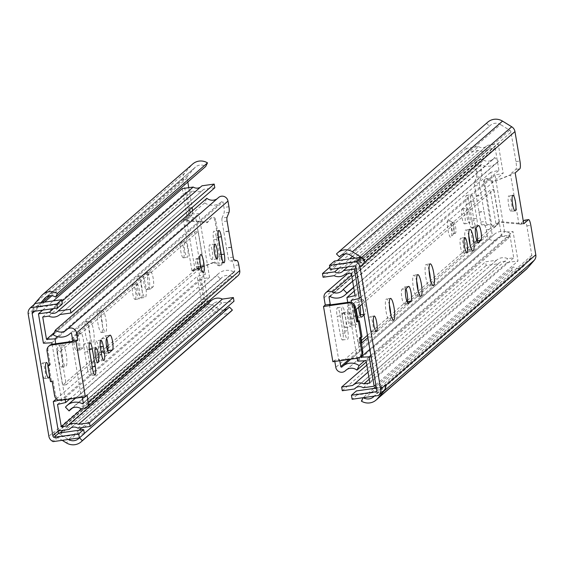 <?xml version="1.0" encoding="UTF-8"?>
<svg xmlns="http://www.w3.org/2000/svg" width="564" height="564" viewBox="0 0 564 564"><rect width="100%" height="100%" fill="white"/><g stroke="black" fill="none" stroke-linecap="round" stroke-linejoin="round"><path stroke-width="0.42" stroke-dasharray="2.82 2.11" d="M191.943 270.819L195.927 270.255L195.757 269.268L191.936 270.755L196.646 266.73A6.846 1.389 81.9 0 1 196.815 266.645L200.798 266.081A6.846 1.389 -98.1 0 1 202.998 271.777L207.982 301.225L59.058 430.854M191.936 270.755L183.392 219.918L207.876 222.061L210.816 218.275A2.735 2.658 49 0 1 215.617 219.6L222.801 262.105A2.735 2.658 49 0 1 218.67 264.692L214.616 261.893L191.986 270.72M231.233 311.187A12.838 12.457 49 0 1 216.435 312.252L207.235 306.583A6.846 6.648 49 0 1 203.999 301.789L199.014 272.341A6.846 1.389 81.9 0 0 196.815 266.645M203.999 301.789L53.918 432.426L53.827 431.925L48.871 436.24M35.384 303.432L34.665 304.257A6.846 6.648 49 0 0 33.163 309.721L33.079 309.22A6.846 6.648 -131 0 1 33.875 304.743M192.507 210.767A6.846 1.389 -98.1 0 1 192.014 215.244L188.031 215.808A6.846 1.389 81.9 0 0 188.143 208.031L183.159 178.584A6.846 6.648 49 0 1 184.661 173.12L191.556 165.174A12.838 12.457 49 0 1 192.754 163.969M188.031 215.808L183.392 219.918M146.598 272.638L144.116 274.795A7.529 1.53 81.9 0 0 143.919 282.86A7.529 1.53 81.9 0 0 146.414 289.614A7.529 1.53 81.9 0 0 146.605 289.522L149.086 287.365A7.529 1.53 81.9 0 0 149.284 279.3A7.529 1.53 81.9 0 0 146.788 272.546A7.529 1.53 81.9 0 0 146.598 272.638L150.574 272.074L148.099 274.231L144.116 274.795M141.437 297.863A10.956 2.228 81.9 0 0 141.719 286.131A10.956 2.228 81.9 0 0 138.088 276.311A10.956 2.228 81.9 0 0 137.813 276.445A10.956 2.228 81.9 0 0 137.524 288.176A10.956 2.228 81.9 0 0 141.162 297.996A10.956 2.228 81.9 0 0 141.437 297.863M135.29 299.371A7.529 1.53 81.9 0 0 135.487 291.306A7.529 1.53 81.9 0 0 132.984 284.552A7.529 1.53 81.9 0 0 132.794 284.651A7.529 1.53 81.9 0 0 132.596 292.716A7.529 1.53 81.9 0 0 135.099 299.463A7.529 1.53 81.9 0 0 135.29 299.371M89.338 343.208A10.956 2.228 81.9 0 0 89.627 331.477A10.956 2.228 81.9 0 0 85.989 321.656A10.956 2.228 81.9 0 0 85.714 321.79A10.956 2.228 81.9 0 0 85.432 333.521A10.956 2.228 81.9 0 0 89.063 343.342A10.956 2.228 81.9 0 0 89.338 343.208M101.746 332.407A10.956 2.228 81.9 0 0 102.028 320.676A10.956 2.228 81.9 0 0 98.397 310.856A10.956 2.228 81.9 0 0 98.122 310.99A10.956 2.228 81.9 0 0 97.833 322.721A10.956 2.228 81.9 0 0 101.471 332.541A10.956 2.228 81.9 0 0 101.746 332.407M76.669 333.5L74.187 335.658A7.529 1.53 81.9 0 0 73.99 343.723A7.529 1.53 81.9 0 0 76.492 350.477A7.529 1.53 81.9 0 0 76.683 350.385L79.164 348.228A7.529 1.53 81.9 0 0 79.362 340.162A7.529 1.53 81.9 0 0 76.859 333.409A7.529 1.53 81.9 0 0 76.669 333.5L80.652 332.936A7.529 1.53 -98.1 0 1 80.842 332.845A7.529 1.53 -98.1 0 1 83.338 339.598A7.529 1.53 -98.1 0 1 83.141 347.664L79.164 348.228M62.054 366.96A10.956 2.228 81.9 0 0 62.336 355.228A10.956 2.228 81.9 0 0 58.705 345.408A10.956 2.228 81.9 0 0 58.43 345.542A10.956 2.228 81.9 0 0 58.141 357.273A10.956 2.228 81.9 0 0 61.779 367.094A10.956 2.228 81.9 0 0 62.054 366.96M44.796 378.522A7.875 1.6 81.9 0 0 45.007 370.09A7.875 1.6 81.9 0 0 42.392 363.033A7.875 1.6 81.9 0 0 42.194 363.124A7.875 1.6 81.9 0 0 41.99 371.556A7.875 1.6 81.9 0 0 44.598 378.62A7.875 1.6 81.9 0 0 44.796 378.522M183.533 257.762A7.875 1.6 81.9 0 0 183.737 249.33A7.875 1.6 81.9 0 0 181.129 242.273A7.875 1.6 81.9 0 0 180.931 242.372A7.875 1.6 81.9 0 0 180.72 250.804A7.875 1.6 81.9 0 0 183.335 257.861A7.875 1.6 81.9 0 0 183.533 257.762M183.342 219.96L187.481 220.32L187.318 219.333L183.335 219.897M195.927 270.255L200.629 266.166A6.846 1.389 -98.1 0 1 200.798 266.081M192.014 215.244L187.318 219.333M89.697 321.226A10.956 2.228 -98.1 0 1 89.972 321.092A10.956 2.228 -98.1 0 1 93.716 331.618A10.956 2.228 -98.1 0 1 93.046 342.778A10.956 2.228 -98.1 0 1 89.408 332.957A10.956 2.228 -98.1 0 1 89.697 321.226M188.771 187.671L192.12 207.467A6.846 1.389 -98.1 0 1 192.127 207.496L188.143 208.031M102.105 310.426A10.956 2.228 -98.1 0 1 102.38 310.292A10.956 2.228 -98.1 0 1 106.117 320.824A10.956 2.228 -98.1 0 1 105.447 331.977A10.956 2.228 -98.1 0 1 101.816 322.157A10.956 2.228 -98.1 0 1 102.105 310.426M76.492 350.477L80.476 349.913A7.529 1.53 -98.1 0 0 80.659 349.821L83.141 347.664M80.476 349.913A7.529 1.53 -98.1 0 1 77.973 343.159A7.529 1.53 -98.1 0 1 78.17 335.094L74.187 335.658M80.652 332.936L78.17 335.094M62.414 344.978A10.956 2.228 -98.1 0 1 62.689 344.844A10.956 2.228 -98.1 0 1 66.425 355.369A10.956 2.228 -98.1 0 1 65.755 366.529A10.956 2.228 -98.1 0 1 62.125 356.709A10.956 2.228 -98.1 0 1 62.414 344.978M48.074 365.366A7.875 1.6 -98.1 0 1 49.399 375.109M42.272 302.452L37.661 306.471A2.735 2.658 -131 0 0 37.055 308.656L37.146 309.157A2.735 2.658 49 0 1 37.541 307.239L32.585 311.554M37.661 306.471L40.982 302.635M62.385 303.721L37.541 307.239M84.346 433.582L58.029 437.304L57.07 436.719A6.846 6.648 49 0 1 53.827 431.925M58.029 437.304L53.065 441.626M78.988 430.226L68.392 439.448A8.728 8.474 -131 0 0 68.399 439.455L59.192 433.779A2.735 2.658 -131 0 1 57.895 431.862L57.81 431.361M53.918 432.426A6.846 6.648 -131 0 0 57.154 437.22L62.202 440.329M184.907 241.808A7.875 1.6 -98.1 0 1 185.105 241.709A7.875 1.6 -98.1 0 1 187.798 249.281A7.875 1.6 -98.1 0 1 187.318 257.297A7.875 1.6 -98.1 0 1 184.703 250.24A7.875 1.6 -98.1 0 1 184.907 241.808M187.819 182.017L187.142 178.02A2.735 2.658 49 0 1 187.742 175.834L194.636 167.889A8.728 8.474 49 0 1 205.698 166.458M84.325 433.462L79.404 437.749M229.485 307.112A8.728 8.474 49 0 1 227.44 308.896M223.802 310.094A8.728 8.474 49 0 1 218.472 308.811L81.999 427.604M207.982 301.225A2.735 2.658 49 0 0 209.272 303.143L218.472 308.811M195.757 269.268L195.066 269.874L186.783 220.926L187.481 220.32M150.574 272.074A7.529 1.53 -98.1 0 1 150.764 271.982A7.529 1.53 -98.1 0 1 153.267 278.736A7.529 1.53 -98.1 0 1 153.07 286.801L149.086 287.365M146.414 289.614L150.398 289.05A7.529 1.53 -98.1 0 0 150.588 288.958L153.07 286.801M150.398 289.05A7.529 1.53 -98.1 0 1 147.902 282.296A7.529 1.53 -98.1 0 1 148.099 274.231M141.797 275.881A10.956 2.228 -98.1 0 1 142.072 275.747A10.956 2.228 -98.1 0 1 145.808 286.272A10.956 2.228 -98.1 0 1 145.138 297.432A10.956 2.228 -98.1 0 1 141.508 287.612A10.956 2.228 -98.1 0 1 141.797 275.881M136.777 284.08A7.529 1.53 -98.1 0 1 136.967 283.988A7.529 1.53 -98.1 0 1 139.541 291.228A7.529 1.53 -98.1 0 1 139.082 298.899A7.529 1.53 -98.1 0 1 136.58 292.152A7.529 1.53 -98.1 0 1 136.777 284.08M186.783 220.926L207.136 222.709L210.069 218.924A2.735 2.658 49 0 1 214.87 220.242L222.061 262.753A2.735 2.658 49 0 1 217.923 265.341L213.869 262.542L214.616 261.893M213.869 262.542L195.066 269.874M207.136 222.709L207.876 222.061M77.917 428.182L221.8 302.946L233.997 301.218M70.74 428.027L213.023 304.186A6.846 6.648 -131 0 1 213.763 303.425L69.88 428.661M221.8 302.946A6.846 6.648 -131 0 0 213.763 303.425M52.099 344.28L61.462 399.672L205.345 274.428L197.174 276.339L202.145 305.73L213.023 304.186M56.372 398.896L197.174 276.339M61.462 399.672L59.072 400.228M58.261 430.966L202.145 305.73M67.306 425.919L211.183 300.675M208.927 301L205.176 301.528L201.397 279.194L209.568 277.284L198.803 213.643L190.385 214.087L190.167 212.804M81.886 408.837L205.176 301.528M57.514 404.43L201.397 279.194M69.739 398.995L209.568 277.284M72.749 340.67L198.253 231.43L194.601 231.945L56.922 351.788L60.574 351.266L66.235 384.74L107.125 349.144M60.574 351.266L71.825 341.474M198.253 231.43L203.914 264.897L200.262 265.418L107.999 345.725M108.034 348.355L203.914 264.897M57.479 336.659L198.803 213.643M65.198 399.636L55.744 343.751M54.207 332.619L190.385 214.087M189.638 209.667L186.606 191.753L192.62 190.9A10.61 10.3 -131 0 0 203.71 189.405A10.61 10.3 -131 0 0 203.823 189.314L214.806 187.756M42.723 316.989L186.606 191.753M48.737 316.136L192.62 190.9M203.71 189.405L59.939 314.55L203.823 189.314M53.58 308.578L61.97 301.275M200.382 187.199A6.846 6.648 -131 0 0 201.982 185.803M42.702 310.122L53.312 300.894M182.334 188.587L187.304 217.979L195.722 217.535L205.345 274.428M43.421 343.215L187.304 217.979M51.839 342.771L195.722 217.535M194.601 231.945L200.262 265.418M56.922 351.788L62.583 385.254L66.235 384.74M106.645 346.902L62.583 385.254M72.439 408.012L220.524 279.109L216.921 275.345A13.86 13.458 49 0 1 218.635 273.54A13.86 13.458 49 0 1 233.785 271.918L83.275 402.922M216.921 275.345L65.473 407.166M238.776 264.925L233.799 265.63L234.744 271.228A0.684 0.663 49 0 1 233.785 271.918M237.93 275.754A5.774 5.605 49 0 1 231.585 276.416L80.137 408.237M220.524 279.109A8.728 8.474 49 0 1 231.585 276.416M197.999 269.754A5.647 1.149 81.9 0 0 198.147 263.705A5.647 1.149 81.9 0 0 196.272 258.643A5.647 1.149 81.9 0 0 195.927 264.396A5.647 1.149 81.9 0 0 197.858 269.825A5.647 1.149 81.9 0 0 197.999 269.754M199.656 269.522A5.647 1.149 81.9 0 0 199.804 263.473A5.647 1.149 81.9 0 0 197.929 258.411A5.647 1.149 81.9 0 0 197.71 258.566A5.647 1.149 81.9 0 0 197.59 264.163A5.647 1.149 81.9 0 0 199.261 269.5A5.647 1.149 81.9 0 0 199.515 269.592A5.647 1.149 81.9 0 0 199.656 269.522M227.024 217.33L222.047 218.042L224.056 213.009A5.132 1.043 81.9 0 0 223.964 207.46L223.013 201.856L71.565 333.684M70.627 333.148L221.208 202.081A13.86 13.458 49 0 0 221.871 201.468A0.684 0.663 49 0 1 223.013 201.856M221.208 202.081A13.86 13.458 49 0 1 204.661 202.864L206.854 198.281M218.585 197.506A5.774 5.605 49 0 0 218.289 197.788A8.728 8.474 49 0 1 217.218 198.697M212.142 259.56A7.529 1.53 81.9 0 0 212.339 251.495A7.529 1.53 81.9 0 0 209.836 244.741A7.529 1.53 81.9 0 0 209.378 252.411A7.529 1.53 81.9 0 0 211.951 259.651A7.529 1.53 81.9 0 0 212.142 259.56M216.583 257.226A7.529 1.53 81.9 0 0 219.008 263.494A7.529 1.53 81.9 0 0 219.311 254.85L216.372 237.451A7.529 1.53 81.9 0 0 213.946 231.184A7.529 1.53 81.9 0 0 213.643 239.827L216.583 257.226L221.56 256.521M106.624 338.16A7.529 1.53 81.9 0 0 105.151 335.862A7.529 1.53 81.9 0 0 104.96 335.954L101.739 338.76A7.529 1.53 81.9 0 0 101.541 346.825A7.529 1.53 81.9 0 0 104.037 353.579A7.529 1.53 81.9 0 0 104.227 353.487L107.456 350.681A7.529 1.53 81.9 0 0 107.548 350.582M96.493 354.848A7.529 1.53 81.9 0 0 98.912 361.115A7.529 1.53 81.9 0 0 99.222 352.472L98.312 347.121A7.529 1.53 81.9 0 0 95.894 340.853A7.529 1.53 81.9 0 0 95.584 349.497L96.493 354.848L101.471 354.143M93.067 363.202A7.529 1.53 81.9 0 0 93.264 355.137A7.529 1.53 81.9 0 0 90.762 348.39A7.529 1.53 81.9 0 0 90.303 356.06A7.529 1.53 81.9 0 0 92.877 363.301A7.529 1.53 81.9 0 0 93.067 363.202M87.589 369.512A7.529 1.53 81.9 0 0 90.007 375.779A7.529 1.53 81.9 0 0 90.318 367.136L87.371 349.729A7.529 1.53 81.9 0 0 84.953 343.462A7.529 1.53 81.9 0 0 84.642 352.105L87.589 369.512L92.567 368.807M222.047 218.042A3.419 0.698 81.9 0 0 222.11 221.744L228.208 257.818A3.419 0.698 81.9 0 0 229.259 260.667L232.234 261.358A5.132 1.043 81.9 0 1 233.799 265.63M82.309 397.211L82.104 395.977L81.294 396.682L71.959 341.453M82.104 395.977L87.082 395.272M204.661 202.864L53.213 334.692M81.294 396.682L61.723 399.453A5.478 5.316 49 0 1 55.505 394.849L53.101 380.629L51.444 380.862L48.723 364.795M49.343 364.711L50.379 364.563L47.975 350.336A5.478 5.316 49 0 1 49.688 345.457M51.444 380.862L50.513 381.673M53.101 380.629L52.17 381.433M50.379 364.563L49.456 365.373M228.78 231.043L223.802 231.748M228.469 231.31L223.492 232.016M231.184 247.377L226.206 248.082M231.148 247.159L226.517 247.815M511.322 174.438L491.822 182.376L510.624 175.044L511.322 174.438L511.153 173.451L515.136 172.887M523.737 223.746L519.599 223.379L519.768 224.366L523.744 223.802M511.153 173.451L515.856 169.362A6.846 1.389 81.9 0 0 515.961 161.586L510.977 132.138L360.897 262.775A2.735 2.658 -131 0 0 359.599 260.857L355.165 258.122M523.371 221.236L519.768 224.366M416.676 281.112A10.956 2.228 81.9 0 0 413.814 275.204A10.956 2.228 81.9 0 0 413.144 286.364A10.956 2.228 81.9 0 0 416.888 296.89A10.956 2.228 81.9 0 0 417.163 296.756A10.956 2.228 81.9 0 0 418.002 290.425M373.424 396.929L523.505 266.293A8.728 8.474 49 0 0 524.323 265.482L531.217 257.529A2.735 2.658 49 0 0 531.817 255.344L526.839 225.896A6.846 1.389 81.9 0 0 524.823 220.228M429.084 270.311A10.956 2.228 81.9 0 0 426.215 264.41A10.956 2.228 81.9 0 0 425.545 275.563A10.956 2.228 81.9 0 0 429.289 286.096A10.956 2.228 81.9 0 0 429.564 285.962A10.956 2.228 81.9 0 0 430.402 279.624M405.946 288.69A7.529 1.53 81.9 0 0 404.677 286.963A7.529 1.53 81.9 0 0 404.494 287.055L402.012 289.212A7.529 1.53 81.9 0 0 401.815 297.277A7.529 1.53 81.9 0 0 404.31 304.031A7.529 1.53 81.9 0 0 404.501 303.94L406.982 301.782A7.529 1.53 81.9 0 0 407.025 301.74M389.393 304.863A10.956 2.228 81.9 0 0 386.523 298.955A10.956 2.228 81.9 0 0 385.854 310.115A10.956 2.228 81.9 0 0 389.597 320.648A10.956 2.228 81.9 0 0 389.872 320.514A10.956 2.228 81.9 0 0 390.711 314.176M372.621 332.076A7.875 1.6 81.9 0 0 372.825 323.644A7.875 1.6 81.9 0 0 370.21 316.58A7.875 1.6 81.9 0 0 369.73 324.603A7.875 1.6 81.9 0 0 372.423 332.168A7.875 1.6 81.9 0 0 372.621 332.076M531.217 257.529L381.137 388.166A2.735 2.658 -131 0 0 381.736 385.98L381.652 385.48A2.735 2.658 49 0 1 381.25 387.397L376.287 391.719M381.137 388.166L377.809 392.001L357.09 394.934L356.413 390.915M376.399 388.088L381.25 387.397M355.003 265.87L359.966 261.555L335.122 265.073L334.445 261.054M335.122 265.073L330.166 269.395M359.966 261.555A2.735 2.658 49 0 1 360.981 263.275L498.209 143.827L487.331 145.371L347.706 266.906M357.09 394.934L352.126 399.256M383.407 391.204L377.809 392.001L374.242 396.111A8.728 8.474 -131 0 0 374.242 396.111L524.323 265.482M511.351 211.317A7.875 1.6 81.9 0 0 511.555 202.885A7.875 1.6 81.9 0 0 508.947 195.828A7.875 1.6 81.9 0 0 508.467 203.844A7.875 1.6 81.9 0 0 511.153 211.415A7.875 1.6 81.9 0 0 511.351 211.317M526.205 269.395A12.838 12.457 49 0 1 511.47 270.494L513.268 266.906L376.096 386.298M523.505 266.293A8.728 8.474 49 0 1 513.268 266.906M341.439 255.104L489.474 126.251L486.577 123.326A12.838 12.457 49 0 1 487.726 122.177M486.577 123.326L336.496 253.962M489.474 126.251A8.728 8.474 49 0 1 500.487 124.552L350.406 255.189M510.977 132.138A2.735 2.658 49 0 0 509.687 130.221L500.487 124.552M519.599 223.379L518.901 223.986L510.624 175.044M360.897 262.775L360.981 263.275M476.947 240.87A7.529 1.53 81.9 0 1 476.904 240.913L474.423 243.077L478.011 242.569M475.875 227.828A7.529 1.53 81.9 0 0 474.606 226.093A7.529 1.53 81.9 0 0 474.416 226.185L478.399 225.621M478.216 242.605L474.239 243.169A7.529 1.53 81.9 0 1 471.737 236.415A7.529 1.53 81.9 0 1 471.934 228.349L474.416 226.185M468.776 235.766A10.956 2.228 81.9 0 0 465.906 229.858A10.956 2.228 81.9 0 0 465.237 241.018A10.956 2.228 81.9 0 0 468.98 251.551A10.956 2.228 81.9 0 0 469.255 251.417A10.956 2.228 81.9 0 0 470.094 245.079M463.107 252.926A7.529 1.53 81.9 0 0 463.305 244.861A7.529 1.53 81.9 0 0 460.802 238.107A7.529 1.53 81.9 0 0 460.344 245.777A7.529 1.53 81.9 0 0 462.917 253.017A7.529 1.53 81.9 0 0 463.107 252.926M373.587 388.483L363.181 397.542A8.728 8.474 -131 0 0 363.371 397.662M511.47 270.494L361.383 401.131M518.901 223.986L498.555 222.202L499.302 221.553L496.362 225.346A2.735 2.658 49 0 1 491.561 224.021L484.37 181.516A2.735 2.658 49 0 1 488.509 178.929L492.562 181.728M523.787 223.704L499.302 221.553M498.555 222.202L495.615 225.995A2.735 2.658 49 0 1 490.821 224.669L483.63 182.165A2.735 2.658 49 0 1 487.761 179.578L491.822 182.376M352.401 256.423L478.554 146.612L466.357 148.346L466.978 152.026L477.969 150.468A10.61 10.3 -131 0 0 489.171 148.882L495.178 148.029L498.957 170.363L490.786 172.274L501.551 235.914L509.969 235.47L513.748 257.811L507.734 258.657A10.61 10.3 -131 0 0 496.644 260.152A10.61 10.3 -131 0 0 496.531 260.244L485.548 261.802L486.168 265.489L498.372 263.755L356.096 387.602M329.792 267.209L337.328 260.646M345.076 253.906L466.357 148.346M338.929 268.154L349.532 258.918M323.094 277.262L466.978 152.026M478.554 146.612A6.846 6.648 -131 0 0 487.331 145.371M351.125 300.365L495.009 175.129L503.18 173.218L498.209 143.827M360.988 296.981L503.18 173.218M334.085 275.704L477.969 150.468M489.066 148.974L345.288 274.118L489.171 148.882M351.301 273.265L495.178 148.029M355.08 295.599L498.957 170.363M354.312 291.066L490.786 172.274M361.869 342.849L358.218 343.37L352.556 309.897L490.236 190.061L493.888 189.539L362.208 304.165M358.218 343.37L361.475 340.529M367.474 335.312L406.792 301.084M407.455 300.513L476.721 240.222M477.377 239.651L495.897 223.527L490.236 190.061M357.668 361.157L501.551 235.914M347.727 302.382L357.181 358.267M366.092 360.713L509.969 235.47M369.864 383.048L513.748 257.811M369.223 379.227L507.734 258.657M352.655 385.487L496.531 260.244M366.84 365.134L485.548 261.802M342.285 390.725L486.168 265.489M363.265 387.75L507.149 262.514A6.846 6.648 -131 0 0 498.372 263.755M507.149 262.514L518.02 260.97L513.05 231.585L504.632 232.023L495.009 175.129M375.835 384.74L518.02 260.97M370.865 355.348L513.05 231.585M369.85 349.349L504.632 232.023M495.897 223.527L499.549 223.013L493.888 189.539M499.549 223.013L367.869 337.632M360.995 337.681L358.168 320.951M360.629 356.554L351.478 302.431M356.208 309.382L352.556 309.897M352.634 281.161L494.713 157.497L498.315 161.255A13.86 13.458 49 0 1 496.609 163.059A13.86 13.458 49 0 1 481.452 164.688L330.003 296.509M498.315 161.255L353.649 287.175M345.951 370.217L497.399 238.396A8.728 8.474 49 0 0 496.954 238.819A5.774 5.605 49 0 1 487.261 235.526L486.302 229.851A5.132 1.043 81.9 0 0 484.73 225.579L481.755 224.888A3.419 0.698 81.9 0 1 480.711 222.047L474.606 185.965A3.419 0.698 81.9 0 1 474.55 182.264L476.559 177.23A5.132 1.043 81.9 0 0 476.46 171.682L481.437 170.977L480.493 165.379A0.684 0.663 49 0 1 481.452 164.688M476.46 171.682L475.501 165.999A5.774 5.605 49 0 1 483.651 160.19L351.612 275.119M494.713 157.497A8.728 8.474 49 0 1 483.651 160.19M453.611 222.23A5.647 1.149 -98.1 0 1 453.752 222.16A5.647 1.149 -98.1 0 1 455.677 227.595A5.647 1.149 -98.1 0 1 455.338 233.348A5.647 1.149 -98.1 0 1 453.463 228.279A5.647 1.149 -98.1 0 1 453.611 222.23M451.947 222.463A5.647 1.149 -98.1 0 1 452.095 222.399A5.647 1.149 -98.1 0 1 452.342 222.484A5.647 1.149 -98.1 0 1 454.02 227.828A5.647 1.149 -98.1 0 1 453.893 233.425A5.647 1.149 -98.1 0 1 453.675 233.581A5.647 1.149 -98.1 0 1 451.799 228.519A5.647 1.149 -98.1 0 1 451.947 222.463M481.755 224.888L486.732 224.183L489.707 224.874A5.132 1.043 -98.1 0 1 491.279 229.146L492.224 234.744L348.975 359.43M350.829 359.169L494.029 234.525A13.86 13.458 49 0 0 493.373 235.139A0.684 0.663 49 0 1 492.224 234.744M494.029 234.525A13.86 13.458 49 0 1 510.575 233.736L508.383 238.325L366.304 361.989M497.399 238.396A8.728 8.474 49 0 1 508.383 238.325M334.812 361.439L334.607 360.199L339.584 359.494L338.774 360.199L358.351 357.428L357.421 358.232M334.607 360.199L332.866 361.714M467.126 208.349A7.529 1.53 -98.1 0 1 467.316 208.257A7.529 1.53 -98.1 0 1 469.89 215.497A7.529 1.53 -98.1 0 1 469.431 223.168A7.529 1.53 -98.1 0 1 466.929 216.421A7.529 1.53 -98.1 0 1 467.126 208.349M471.116 203.343A7.529 1.53 -98.1 0 1 471.426 194.7A7.529 1.53 -98.1 0 1 473.845 200.967L476.791 218.374A7.529 1.53 -98.1 0 1 476.481 227.017A7.529 1.53 -98.1 0 1 474.063 220.75L471.116 203.343L466.139 204.048A7.529 1.53 -98.1 0 1 466.449 195.405A7.529 1.53 -98.1 0 1 468.867 201.672L471.814 219.079A7.529 1.53 -98.1 0 1 471.504 227.722A7.529 1.53 -98.1 0 1 469.086 221.455L466.139 204.048M358.676 307.239A7.529 1.53 -98.1 0 1 359.219 302.283L362.44 299.477A7.529 1.53 -98.1 0 1 362.631 299.378A7.529 1.53 -98.1 0 1 365.127 306.132A7.529 1.53 -98.1 0 1 364.929 314.197L364.034 314.98M353.064 313.013A7.529 1.53 -98.1 0 1 353.374 304.37A7.529 1.53 -98.1 0 1 355.792 310.637L356.695 315.995A7.529 1.53 -98.1 0 1 356.392 324.638A7.529 1.53 -98.1 0 1 353.966 318.371L353.064 313.013L348.087 313.718A7.529 1.53 -98.1 0 1 348.397 305.075A7.529 1.53 -98.1 0 1 350.815 311.342L351.717 316.7A7.529 1.53 -98.1 0 1 351.414 325.343A7.529 1.53 -98.1 0 1 348.989 319.076L348.087 313.718M348.051 311.998A7.529 1.53 -98.1 0 1 348.242 311.906A7.529 1.53 -98.1 0 1 350.815 319.146A7.529 1.53 -98.1 0 1 350.357 326.817A7.529 1.53 -98.1 0 1 347.854 320.063A7.529 1.53 -98.1 0 1 348.051 311.998M342.122 315.628A7.529 1.53 -98.1 0 1 342.433 306.985A7.529 1.53 -98.1 0 1 344.851 313.253L347.791 330.652A7.529 1.53 -98.1 0 1 347.487 339.295A7.529 1.53 -98.1 0 1 345.062 333.028L342.122 315.628L337.145 316.333A7.529 1.53 -98.1 0 1 337.455 307.69A7.529 1.53 -98.1 0 1 339.873 313.958L342.813 331.357A7.529 1.53 -98.1 0 1 342.51 340A7.529 1.53 -98.1 0 1 340.085 333.733L337.145 316.333M486.732 224.183A3.419 0.698 -98.1 0 1 485.689 221.342L479.583 185.26A3.419 0.698 -98.1 0 1 479.527 181.559L481.536 176.525A5.132 1.043 -98.1 0 0 481.437 170.977M329.432 304.976L338.774 360.199M339.584 359.494L339.789 360.734M510.575 233.736L364.612 360.791M448.063 219.586A9.073 1.847 -98.1 0 1 448.697 219.622A9.073 1.847 -98.1 0 1 451.39 228.201A9.073 1.847 -98.1 0 1 451.193 237.19A9.073 1.847 -98.1 0 1 447.985 230.232A9.073 1.847 -98.1 0 1 448.063 219.586M462.149 209.061A7.529 1.53 -98.1 0 1 462.339 208.962A7.529 1.53 -98.1 0 1 464.912 216.202A7.529 1.53 -98.1 0 1 464.454 223.873A7.529 1.53 -98.1 0 1 461.951 217.126A7.529 1.53 -98.1 0 1 462.149 209.061M360.051 314.804A7.529 1.53 -98.1 0 1 359.959 314.902L356.73 317.715A7.529 1.53 -98.1 0 1 356.54 317.807A7.529 1.53 -98.1 0 1 354.044 311.053A7.529 1.53 -98.1 0 1 354.241 302.988L357.463 300.182A7.529 1.53 -98.1 0 1 357.654 300.083A7.529 1.53 -98.1 0 1 360.022 306.062M343.074 312.703A7.529 1.53 -98.1 0 1 343.264 312.611A7.529 1.53 -98.1 0 1 345.838 319.851A7.529 1.53 -98.1 0 1 345.379 327.522A7.529 1.53 -98.1 0 1 342.877 320.768A7.529 1.53 -98.1 0 1 343.074 312.703M362.01 336.856L360.347 337.096L360.459 337.758M361.038 356.201A5.478 5.316 49 0 1 358.351 357.428M360.347 337.096L359.416 337.899M479.019 212.036L483.997 211.331M478.709 212.304L483.686 211.599M475.995 196.244L480.972 195.539M476.305 195.969L481.275 195.264M33.163 309.721L28.2 314.042M183.159 178.584L33.079 309.22M200.629 266.166L196.646 266.73M80.659 349.821L76.683 350.385M57.07 436.719L52.107 441.034M37.146 309.157L34.742 311.25M34.665 304.257L29.702 308.578M207.235 306.583L57.154 437.22M216.435 312.252L66.355 442.888M209.272 303.143L63.231 430.261M60.221 432.884L59.192 433.779M187.142 178.02L51.902 295.733M44.556 302.135L37.055 308.656M187.742 175.834L50.027 295.712M194.636 167.889L46.29 297.009M191.556 165.174L41.475 295.811M184.661 173.12L34.58 303.756M202.998 271.777L199.014 272.341M150.588 288.958L146.605 289.522M210.069 218.924L210.816 218.275M214.87 220.242L215.617 219.6M222.061 262.753L222.801 262.105M217.923 265.341L218.67 264.692M234.744 271.228L83.296 403.048M228.935 206.755L223.964 207.46M221.871 201.468L70.486 333.232M218.289 197.788L66.841 329.609M84.642 352.105L89.62 351.4M90.318 367.136L92.235 366.861M87.371 349.729L89.345 349.454M55.505 394.849L54.574 395.66M61.723 399.453L60.792 400.264M47.975 350.336L47.045 351.146M99.222 352.472L101.139 352.204M98.312 347.121L100.286 346.839M95.584 349.497L100.561 348.792M104.96 335.954L109.938 335.249M101.739 338.76L106.716 338.055M104.227 353.487L108.81 352.838M219.311 254.85L221.236 254.583M216.372 237.451L218.338 237.169M213.643 239.827L218.62 239.122M229.033 212.304L224.056 213.009M227.088 221.032L222.11 221.744M233.186 257.113L228.208 257.818M234.229 259.962L229.259 260.667M237.211 260.653L232.234 261.358M515.856 169.362L519.832 168.798M526.839 225.896L530.816 225.332M404.494 287.055L408.47 286.491M402.012 289.212L405.988 288.648M404.501 303.94L408.089 303.432M381.652 385.48L376.689 389.794M509.687 130.221L359.599 260.857M531.817 255.344L381.736 385.98M515.961 161.586L519.945 161.022M471.934 228.349L475.917 227.786M495.615 225.995L496.362 225.346M490.821 224.669L491.561 224.021M483.63 182.165L484.37 181.516M487.761 179.578L488.509 178.929M480.493 165.379L329.891 296.46M486.302 229.851L491.279 229.146M493.373 235.139L341.925 366.96M496.954 238.819L346.43 369.836M487.261 235.526L335.813 367.354M475.501 165.999L324.053 297.827M345.062 333.028L340.085 333.733M344.851 313.253L339.873 313.958M347.791 330.652L342.813 331.357M355.792 310.637L350.815 311.342M356.695 315.995L351.717 316.7M353.966 318.371L348.989 319.076M364.929 314.197L363.928 314.345M362.44 299.477L357.463 300.182M361.312 317.067L356.73 317.715M359.219 302.283L354.241 302.988M473.845 200.967L468.867 201.672M476.791 218.374L471.814 219.079M474.063 220.75L469.086 221.455M484.73 225.579L489.707 224.874M480.711 222.047L485.689 221.342M474.606 185.965L479.583 185.26M474.55 182.264L479.527 181.559M476.559 177.23L481.536 176.525M89.063 343.342L93.046 342.778M85.989 321.656L89.972 321.092M101.471 332.541L105.447 331.977M98.397 310.856L102.38 310.292M76.859 333.409L80.842 332.845M61.779 367.094L65.755 366.529M58.705 345.408L62.689 344.844M44.598 378.62L48.582 378.056M42.392 363.033L46.375 362.469M183.335 257.861L187.318 257.297M181.129 242.273L185.105 241.709M78.452 438.721L228.54 308.085M45.367 297.707L195.454 167.071M135.099 299.463L139.082 298.899M132.984 284.552L136.967 283.988M141.162 297.996L145.138 297.432M138.088 276.311L142.072 275.747M146.788 272.546L150.764 271.982M211.162 217.908L210.414 218.557M221.948 264.544L221.201 265.193M201.242 186.564L57.359 311.807M75.435 398.191L218.635 273.54M83.084 403.662L234.532 271.834M197.929 258.411L196.272 258.643M199.515 269.592L197.858 269.825M70.451 333.261L221.899 201.433M66.39 330.032L217.838 198.204M70.556 409.238L222.004 277.417M94.985 375.074L90.007 375.779M89.93 342.757L84.953 343.462M95.739 347.685L90.762 348.39M97.854 362.596L92.877 363.301M100.871 340.148L95.894 340.853M103.889 360.41L98.912 361.115M110.128 335.157L105.151 335.862M109.014 352.874L104.037 353.579M218.924 230.479L213.946 231.184M223.978 262.789L219.008 263.494M214.813 244.036L209.836 244.741M216.928 258.947L211.951 259.651M199.261 269.5L202.906 272.37M197.71 258.566L200.417 254.801M417.797 274.64L413.814 275.204M420.864 296.326L416.888 296.89M430.198 263.846L426.215 264.41M433.272 285.532L429.289 286.096M408.66 286.399L404.677 286.963M408.294 303.467L404.31 304.031M390.507 298.391L386.523 298.955M393.58 320.084L389.597 320.648M374.193 316.016L370.21 316.58M376.399 331.604L372.423 332.168M512.93 195.257L508.947 195.828M515.136 210.851L511.153 211.415M340.339 255.915L490.426 125.278M464.785 237.543L460.802 238.107M466.9 252.453L462.917 253.017M469.89 229.294L465.906 229.858M472.963 250.987L468.98 251.551M478.589 225.529L474.606 226.093M496.017 225.713L495.27 226.361M485.23 179.077L484.483 179.726M486.591 146.132L342.708 271.376M496.644 260.152L368.017 372.113M499.112 262.993L355.235 388.229M353.698 287.45L496.609 163.059M329.256 296.586L480.704 164.766M453.675 233.581L455.338 233.348M452.095 222.399L453.752 222.16M341.89 366.988L493.338 235.167M346.571 369.73L496.658 239.094M347.551 273.801L477.306 160.853M341.784 291.01L493.232 159.189M337.455 307.69L342.433 306.985M342.51 340L347.487 339.295M345.379 327.522L350.357 326.817M343.264 312.611L348.242 311.906M351.414 325.343L356.392 324.638M348.397 305.075L353.374 304.37M357.654 300.083L362.631 299.378M356.54 317.807L361.517 317.102M471.504 227.722L476.481 227.017M466.449 195.405L471.426 194.7M464.454 223.873L469.431 223.168M462.339 208.962L467.316 208.257M452.342 222.484L448.697 219.622M453.893 233.425L451.193 237.19"/><path stroke-width="0.85" d="M48.871 436.24L28.2 314.042A6.846 6.648 49 0 1 29.702 308.578L30.421 307.747L56.745 304.017L57.422 308.036L32.585 311.554A2.735 2.658 49 0 0 32.183 313.478L52.847 435.676A2.735 2.658 49 0 0 53.869 437.403L78.706 433.878L79.383 437.897L53.065 441.626L52.107 441.034A6.846 6.648 49 0 1 48.871 436.24M192.127 207.496A6.846 1.389 -98.1 0 1 192.507 210.767M49.399 375.109A7.875 1.6 -98.1 0 1 48.582 378.056A7.875 1.6 -98.1 0 1 45.966 370.992A7.875 1.6 -98.1 0 1 46.177 362.56A7.875 1.6 -98.1 0 1 46.375 362.469A7.875 1.6 -98.1 0 1 48.074 365.366M30.421 307.747L35.384 303.432L61.702 299.703L62.385 303.721L57.422 308.036M53.869 437.403L58.832 433.081L83.669 429.564L84.346 433.582L79.383 437.897M83.669 429.564L78.706 433.878M58.832 433.081A2.735 2.658 49 0 1 57.81 431.361L52.847 435.676M61.702 299.703L56.745 304.017M62.202 440.329L66.355 442.888A12.838 12.457 -131 0 0 81.153 441.824A12.838 12.457 -131 0 0 82.302 440.674L79.475 437.819M68.399 439.455A8.728 8.474 -131 0 0 79.263 437.918M55.61 297.094L57.408 293.506A12.838 12.457 -131 0 0 42.674 294.605L192.754 163.969A12.838 12.457 49 0 1 207.489 162.869L205.698 166.458L55.61 297.094A8.728 8.474 -131 0 0 44.556 298.518L40.982 302.635M187.819 182.017L188.771 187.671M84.325 433.462L229.485 307.112L232.382 310.038A12.838 12.457 49 0 1 231.233 311.187L81.153 441.824M232.382 310.038L82.302 440.674M227.44 308.896A8.728 8.474 49 0 1 223.802 310.094M207.489 162.869L57.408 293.506M42.674 294.605A12.838 12.457 -131 0 0 41.475 295.811L34.58 303.756A6.846 6.648 -131 0 0 33.875 304.743M59.072 400.228L53.291 401.575L58.261 430.966L69.139 429.423A6.846 6.648 -131 0 1 77.917 428.182L90.12 426.454L233.997 301.218L233.376 297.531L222.385 299.089A10.61 10.3 -131 0 0 211.296 300.584A10.61 10.3 -131 0 0 211.183 300.675L208.927 301M90.12 426.454L89.493 422.774L233.376 297.531M69.139 429.423L70.74 428.027M53.291 401.575L56.372 398.896M89.493 422.774L78.509 424.325L222.385 299.089M78.509 424.325A10.61 10.3 -131 0 0 67.306 425.919L61.293 426.765L81.886 408.837M61.293 426.765L57.514 404.43L65.685 402.527L69.739 398.995M71.825 341.474L72.749 340.67M107.125 349.144L108.034 348.355M55.744 343.751L54.919 338.879L57.479 336.659M65.685 402.527L65.198 399.636M54.919 338.879L46.502 339.324L54.207 332.619M190.167 212.804L189.638 209.667M46.502 339.324L42.723 316.989L48.737 316.136A10.61 10.3 -131 0 0 59.939 314.55L70.93 312.992L214.806 187.756L214.186 184.076L201.982 185.803L58.106 311.039L70.303 309.312L214.186 184.076M70.93 312.992L70.303 309.312M53.58 308.578L49.322 312.287A6.846 6.648 -131 0 0 58.106 311.039M61.97 301.275L193.205 187.044A6.846 6.648 -131 0 0 200.382 187.199M193.205 187.044L182.334 188.587L53.312 300.894M49.322 312.287L38.451 313.824L42.702 310.122M38.451 313.824L43.421 343.215L51.839 342.771L52.099 344.28M107.999 345.725L106.645 346.902M72.439 408.012L69.076 410.93L65.473 407.166A13.86 13.458 49 0 1 67.186 405.368A13.86 13.458 49 0 1 82.337 403.739A0.684 0.663 49 0 0 83.296 403.048L82.309 397.211M70.486 333.232L70.422 333.289A13.86 13.458 49 0 1 69.76 333.902A13.86 13.458 49 0 1 53.213 334.692L55.406 330.102A8.728 8.474 49 0 0 66.841 329.609A5.774 5.605 49 0 1 67.137 329.334L218.585 197.506A5.774 5.605 49 0 1 227.976 201.073L228.935 206.755A5.132 1.043 -98.1 0 1 229.033 212.304L227.024 217.33A3.419 0.698 -98.1 0 0 227.088 221.032L233.186 257.113A3.419 0.698 -98.1 0 0 234.229 259.962L237.211 260.653A5.132 1.043 -98.1 0 1 238.776 264.925L239.735 270.6A5.774 5.605 49 0 1 237.93 275.754L86.482 407.575A5.774 5.605 49 0 1 80.137 408.237A8.728 8.474 49 0 0 69.076 410.93M217.218 198.697A8.728 8.474 49 0 1 206.854 198.281L55.406 330.102M67.137 329.334A5.774 5.605 49 0 1 76.528 332.894L77.74 340.05L72.763 340.755L71.959 341.453L52.381 344.23L51.451 345.041L76.006 341.558L85.34 396.781L60.792 400.264A5.478 5.316 49 0 1 54.574 395.66L52.17 381.433L50.513 381.673L47.792 365.606L49.456 365.373L47.045 351.146A5.478 5.316 49 0 1 51.451 345.041M77.74 340.05L76.006 341.558M70.422 333.289A0.684 0.663 49 0 1 71.565 333.684L72.763 340.755M107.548 350.582A7.529 1.53 81.9 0 0 107.978 345.443A7.529 1.53 81.9 0 0 106.624 338.16M85.34 396.781L87.082 395.272L88.287 402.421A5.774 5.605 49 0 1 86.482 407.575M203.541 272.398A9.073 1.847 81.9 0 0 203.625 261.752A9.073 1.847 81.9 0 0 200.417 254.801A9.073 1.847 81.9 0 0 200.22 263.79A9.073 1.847 81.9 0 0 202.906 272.37A9.073 1.847 81.9 0 0 203.541 272.398M217.119 258.855A7.529 1.53 81.9 0 0 217.316 250.79A7.529 1.53 81.9 0 0 214.813 244.036A7.529 1.53 81.9 0 0 214.355 251.706A7.529 1.53 81.9 0 0 216.928 258.947A7.529 1.53 81.9 0 0 217.119 258.855M221.349 236.746A7.529 1.53 81.9 0 0 218.924 230.479A7.529 1.53 81.9 0 0 218.62 239.122L221.56 256.521A7.529 1.53 81.9 0 0 223.978 262.789A7.529 1.53 81.9 0 0 224.289 254.145L221.349 236.746L218.338 237.169M109.938 335.249L106.716 338.055A7.529 1.53 81.9 0 0 106.518 346.12A7.529 1.53 81.9 0 0 109.014 352.874A7.529 1.53 81.9 0 0 109.204 352.782L112.433 349.976A7.529 1.53 81.9 0 0 112.631 341.911A7.529 1.53 81.9 0 0 110.128 335.157A7.529 1.53 81.9 0 0 109.938 335.249M103.29 346.416A7.529 1.53 81.9 0 0 100.871 340.148A7.529 1.53 81.9 0 0 100.561 348.792L101.471 354.143A7.529 1.53 81.9 0 0 103.889 360.41A7.529 1.53 81.9 0 0 104.199 351.767L103.29 346.416L100.286 346.839M98.044 362.497A7.529 1.53 81.9 0 0 98.242 354.432A7.529 1.53 81.9 0 0 95.739 347.685A7.529 1.53 81.9 0 0 95.281 355.348A7.529 1.53 81.9 0 0 97.854 362.596A7.529 1.53 81.9 0 0 98.044 362.497M92.348 349.024A7.529 1.53 81.9 0 0 89.93 342.757A7.529 1.53 81.9 0 0 89.62 351.4L92.567 368.807A7.529 1.53 81.9 0 0 94.985 375.074A7.529 1.53 81.9 0 0 95.295 366.431L92.348 349.024L89.345 349.454M47.792 365.606L49.343 364.711M48.758 346.261L49.688 345.457A5.478 5.316 49 0 1 52.381 344.23M515.144 172.922L519.832 168.798A6.846 1.389 -98.1 0 0 519.945 161.022L514.96 131.574L364.88 262.211L364.964 262.711L360.001 267.033L380.672 389.231A6.846 6.648 49 0 1 379.17 394.694L378.451 395.526L352.126 399.256L351.45 395.237L376.287 391.719A2.735 2.658 49 0 0 376.689 389.794L356.018 267.597A2.735 2.658 49 0 0 355.003 265.87L330.166 269.395L329.482 265.376L355.806 261.647L356.765 262.239A6.846 6.648 49 0 1 360.001 267.033M378.451 395.526L384.126 390.373A6.846 6.648 49 0 0 385.635 384.909L385.72 385.416A6.846 6.648 -131 0 1 384.211 390.88L377.316 398.826A12.838 12.457 -131 0 1 376.125 400.031L526.205 269.395A12.838 12.457 49 0 0 527.403 268.189L377.316 398.826M524.823 220.228A6.846 1.389 81.9 0 0 524.64 220.193A6.846 1.389 81.9 0 0 524.464 220.277L528.447 219.713A6.846 1.389 -98.1 0 1 528.616 219.629A6.846 1.389 -98.1 0 1 530.816 225.332L535.8 254.78A6.846 6.648 49 0 1 534.298 260.244L527.403 268.189M528.447 219.713L523.744 223.802L515.193 172.901M480.888 240.349L478.406 242.513A7.529 1.53 -98.1 0 1 478.216 242.605A7.529 1.53 -98.1 0 1 475.72 235.851A7.529 1.53 -98.1 0 1 475.917 227.786L478.399 225.621A7.529 1.53 -98.1 0 1 478.589 225.529A7.529 1.53 -98.1 0 1 481.085 232.283A7.529 1.53 -98.1 0 1 480.888 240.349L476.961 240.906M469.615 229.428A10.956 2.228 -98.1 0 1 469.89 229.294A10.956 2.228 -98.1 0 1 473.527 239.115A10.956 2.228 -98.1 0 1 473.238 250.853A10.956 2.228 -98.1 0 1 472.963 250.987A10.956 2.228 -98.1 0 1 469.326 241.159A10.956 2.228 -98.1 0 1 469.615 229.428M464.595 237.634A7.529 1.53 -98.1 0 1 464.785 237.543A7.529 1.53 -98.1 0 1 467.288 244.297A7.529 1.53 -98.1 0 1 467.091 252.362A7.529 1.53 -98.1 0 1 466.9 252.453A7.529 1.53 -98.1 0 1 464.398 245.7A7.529 1.53 -98.1 0 1 464.595 237.634M417.522 274.774A10.956 2.228 -98.1 0 1 417.797 274.64A10.956 2.228 -98.1 0 1 421.428 284.46A10.956 2.228 -98.1 0 1 421.139 296.192A10.956 2.228 -98.1 0 1 420.864 296.326A10.956 2.228 -98.1 0 1 417.233 286.505A10.956 2.228 -98.1 0 1 417.522 274.774M429.923 263.98A10.956 2.228 -98.1 0 1 430.198 263.846A10.956 2.228 -98.1 0 1 433.836 273.667A10.956 2.228 -98.1 0 1 433.547 285.398A10.956 2.228 -98.1 0 1 433.272 285.532A10.956 2.228 -98.1 0 1 429.634 275.711A10.956 2.228 -98.1 0 1 429.923 263.98M410.966 301.218L408.484 303.376A7.529 1.53 -98.1 0 1 408.294 303.467A7.529 1.53 -98.1 0 1 405.791 296.713A7.529 1.53 -98.1 0 1 405.988 288.648L408.47 286.491A7.529 1.53 -98.1 0 1 408.66 286.399A7.529 1.53 -98.1 0 1 411.163 293.146A7.529 1.53 -98.1 0 1 410.966 301.218L407.039 301.768M390.232 298.525A10.956 2.228 -98.1 0 1 390.507 298.391A10.956 2.228 -98.1 0 1 394.144 308.212A10.956 2.228 -98.1 0 1 393.855 319.95A10.956 2.228 -98.1 0 1 393.58 320.084A10.956 2.228 -98.1 0 1 389.943 310.256A10.956 2.228 -98.1 0 1 390.232 298.525M373.995 316.115A7.875 1.6 -98.1 0 1 374.193 316.016A7.875 1.6 -98.1 0 1 376.808 323.08A7.875 1.6 -98.1 0 1 376.597 331.512A7.875 1.6 -98.1 0 1 376.399 331.604A7.875 1.6 -98.1 0 1 373.791 324.547A7.875 1.6 -98.1 0 1 373.995 316.115M512.732 195.356A7.875 1.6 -98.1 0 1 512.93 195.257A7.875 1.6 -98.1 0 1 515.538 202.321A7.875 1.6 -98.1 0 1 515.334 210.753A7.875 1.6 -98.1 0 1 515.136 210.851A7.875 1.6 -98.1 0 1 512.521 203.787A7.875 1.6 -98.1 0 1 512.732 195.356M524.464 220.277L523.371 221.236M418.002 290.425A10.956 2.228 81.9 0 0 416.676 281.112M430.402 279.624A10.956 2.228 81.9 0 0 429.084 270.311M407.025 301.74A7.529 1.53 81.9 0 0 407.483 296.276A7.529 1.53 81.9 0 0 405.946 288.69M390.711 314.176A10.956 2.228 81.9 0 0 389.393 304.863M351.45 395.237L356.413 390.915L376.399 388.088M329.482 265.376L334.445 261.054L360.763 257.325L361.728 257.917A6.846 6.648 49 0 1 364.964 262.711M360.763 257.325L355.806 261.647M364.88 262.211A6.846 6.648 -131 0 0 361.644 257.417L352.444 251.748A12.838 12.457 -131 0 0 337.646 252.813A12.838 12.457 -131 0 0 336.496 253.962L339.394 256.888A8.728 8.474 -131 0 1 350.406 255.189L355.165 258.122M337.646 252.813L487.726 122.177A12.838 12.457 49 0 1 502.524 121.112L511.724 126.78A6.846 6.648 49 0 1 514.96 131.574M341.439 255.104L339.394 256.888M476.947 240.87A7.529 1.53 81.9 0 0 477.412 235.414A7.529 1.53 81.9 0 0 475.875 227.828M470.094 245.079A10.956 2.228 81.9 0 0 468.776 235.766M363.371 397.662A8.728 8.474 -131 0 0 374.235 396.118M376.096 386.298L373.587 388.483M363.103 397.698L361.383 401.131A12.838 12.457 -131 0 0 376.125 400.031M338.929 268.154L334.678 271.855L322.474 273.582L329.792 267.209M337.328 260.646L345.076 253.906M349.532 258.918L352.401 256.423M322.474 273.582L323.094 277.262L334.085 275.704A10.61 10.3 -131 0 0 345.288 274.118L351.301 273.265L355.08 295.599L346.909 297.51L354.312 291.066M334.678 271.855A6.846 6.648 -131 0 0 343.455 270.607L347.706 266.906M351.478 302.431L351.125 300.365L359.296 298.462L360.988 296.981M359.296 298.462L354.326 269.07L356.018 267.597M354.326 269.07L343.455 270.607M361.475 340.529L367.474 335.312M406.792 301.084L407.455 300.513M476.721 240.222L477.377 239.651M346.909 297.51L347.727 302.382M357.181 358.267L357.668 361.157L366.092 360.713L369.864 383.048L363.858 383.901L369.223 379.227M363.858 383.901A10.61 10.3 -131 0 0 352.655 385.487L341.664 387.045L366.84 365.134M341.664 387.045L342.285 390.725L354.488 388.998L356.096 387.602M375.835 384.74L374.136 386.213L363.265 387.75A6.846 6.648 -131 0 0 354.488 388.998M374.136 386.213L369.166 356.822L370.865 355.348M369.166 356.822L360.748 357.266L369.85 349.349M367.869 337.632L361.869 342.849L360.995 337.681M358.168 320.951L356.208 309.382L362.208 304.165M360.748 357.266L360.629 356.554M353.649 287.175L346.867 293.083A13.86 13.458 49 0 1 345.161 294.88A13.86 13.458 49 0 1 330.003 296.509A0.684 0.663 49 0 0 329.045 297.2L330.243 304.271L329.432 304.976L349.01 302.198A5.478 5.316 49 0 1 355.228 306.802L357.632 321.029L359.289 320.796L362.01 336.856L361.08 337.667L359.416 337.899L361.827 352.126A5.478 5.316 49 0 1 357.421 358.232L332.866 361.714L323.524 306.492L348.08 303.009A5.478 5.316 49 0 1 354.298 307.613L356.702 321.84L358.359 321.6L361.08 337.667M352.634 281.161L343.264 289.318L346.867 293.083M364.612 360.791L359.127 365.564A13.86 13.458 49 0 0 342.581 366.346A13.86 13.458 49 0 0 341.925 366.96A0.684 0.663 49 0 1 340.776 366.572L339.789 360.734M364.034 314.98L361.707 317.01A7.529 1.53 -98.1 0 1 361.517 317.102A7.529 1.53 -98.1 0 1 358.676 307.239M346.43 369.836L345.506 370.64A5.774 5.605 49 0 1 335.813 367.354L334.812 361.439M345.506 370.64A8.728 8.474 49 0 1 356.934 370.146L359.127 365.564M330.243 304.271L325.266 304.976L324.053 297.827A5.774 5.605 49 0 1 332.203 292.011A8.728 8.474 49 0 0 343.264 289.318M366.304 361.989L356.934 370.146M360.022 306.062A7.529 1.53 -98.1 0 1 360.051 314.804M325.266 304.976L323.524 306.492M360.459 337.758L362.751 351.316A5.478 5.316 49 0 1 361.038 356.201L360.107 357.012M359.289 320.796L358.359 321.6M357.632 321.029L356.702 321.84M34.742 311.25L32.183 313.478M81.999 427.604L78.988 430.226M63.231 430.261L60.221 432.884M59.058 430.854L57.937 431.827M51.902 295.733L44.556 302.135M50.027 295.712L42.272 302.452M46.29 297.009L44.556 298.518M83.275 402.922L82.337 403.739M227.976 201.073L76.528 332.894M239.735 270.6L88.287 402.421M92.235 366.861L95.295 366.431M101.139 352.204L104.199 351.767M107.576 350.667L112.433 349.976M108.81 352.838L109.204 352.782M221.236 254.583L224.289 254.145M385.635 384.909L380.672 389.231M535.8 254.78L385.72 385.416M408.089 303.432L408.484 303.376M361.728 257.917L356.765 262.239M384.126 390.373L379.17 394.694M511.724 126.78L361.644 257.417M502.524 121.112L352.444 251.748M534.298 260.244L384.211 390.88M478.011 242.569L478.406 242.513M329.891 296.46L329.045 297.2M348.975 359.43L340.776 366.572M351.612 275.119L332.203 292.011M355.228 306.802L354.298 307.613M349.01 302.198L348.08 303.009M362.751 351.316L361.827 352.126M363.928 314.345L360.072 314.888M361.707 317.01L361.312 317.067M211.296 300.584L67.412 425.82M67.186 405.368L75.435 398.191M69.76 333.902L70.627 333.148M528.616 219.629L524.64 220.193M368.017 372.113L352.761 385.388M345.161 294.88L353.698 287.45M342.581 366.346L350.829 359.169M345.21 370.915L346.571 369.73M325.858 292.674L347.551 273.801"/></g></svg>
